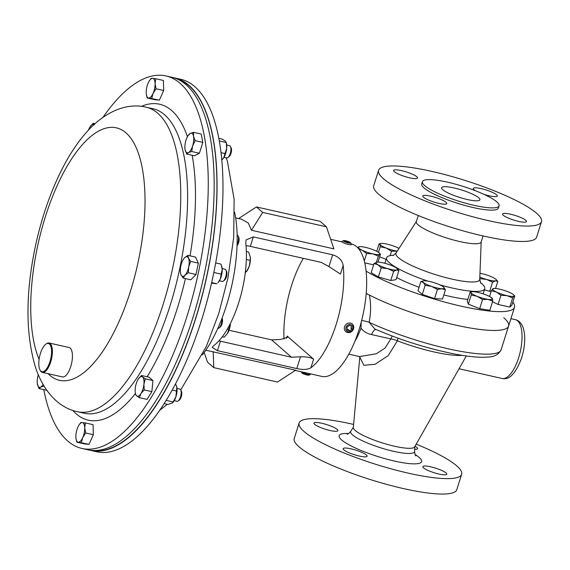 <?xml version="1.0" encoding="UTF-8"?>
<svg xmlns="http://www.w3.org/2000/svg" width="570" height="570" viewBox="0 0 570 570"><rect width="100%" height="100%" fill="white"/><g stroke="black" fill="none" stroke-linecap="round" stroke-linejoin="round"><path stroke-width="0.85" d="M330.066 430.5A12.561 2.408 17.5 0 0 337.917 430.664A12.561 2.408 17.5 0 0 321.808 423.275A12.561 2.408 17.5 0 0 313.956 423.111A12.561 2.408 17.5 0 0 330.066 430.5M414.682 449.274A12.561 2.408 17.5 0 0 417.596 448.654A12.561 2.408 17.5 0 0 415.053 446.182M438.943 474.041A12.561 2.408 17.5 0 0 446.795 474.204A12.561 2.408 17.5 0 0 430.685 466.816A12.561 2.408 17.5 0 0 422.833 466.652A12.561 2.408 17.5 0 0 438.943 474.041M359.264 456.05A12.561 2.408 17.5 0 0 367.108 456.214A12.561 2.408 17.5 0 0 351.006 448.825A12.561 2.408 17.5 0 0 343.154 448.661A12.561 2.408 17.5 0 0 359.264 456.05M299.108 423.033L294.241 438.458A85.215 16.316 17.5 0 0 403.524 488.597A85.215 16.316 17.5 0 0 456.784 489.708L461.643 474.283A85.215 16.316 -162.5 0 1 408.384 473.171A85.215 16.316 -162.5 0 1 299.108 423.033A85.215 16.316 -162.5 0 1 352.367 424.144A85.215 16.316 -162.5 0 1 353.607 424.429M348.797 354.162L359.456 356.571L376.264 353.785L385.028 348.085L390.828 338.915L371.547 334.562C367.059 333.692 363.553 331.541 361.031 328.106L361.159 322.371M466.317 355.958L414.639 446.909A32.176 6.163 17.5 0 1 394.632 446.253A32.176 6.163 17.5 0 1 353.315 427.571L359.812 357.119M397.874 338.153A10.046 2.9 -69.1 0 1 397.383 340.824L388.199 355.637L375.153 364.251L363.874 365.299L359.862 357.198M366.204 293.557L369.431 295.068A85.415 16.359 17.5 0 0 456.078 325.185A85.415 16.359 17.5 0 0 508.582 326.097A85.415 16.359 17.5 0 0 503.745 317.718M369.431 295.068C371.091 304.038 370.977 313.101 369.082 322.25L374.768 328.947C400.646 340.155 427.293 348.512 454.718 354.027C466.289 356.243 475.907 357.333 483.574 357.29C489.053 356.784 496.784 357.988 501.108 349.802L508.582 326.097A85.415 16.359 -162.5 0 1 455.195 324.986A85.415 16.359 -162.5 0 1 366.218 293.379M416.2 444.165A85.215 16.316 -162.5 0 1 461.643 474.283M392.303 336.101A10.046 3.947 102.7 0 0 390.828 338.915A10.046 4.018 -162.5 0 1 397.383 340.824A55.09 10.552 17.5 0 0 433.977 351.932A55.09 10.552 17.5 0 0 462.206 355.345M371.547 334.562A10.046 3.947 102.7 0 1 375.894 329.446M361.665 320.433A10.046 1.275 -167.8 0 1 369.082 322.25A85.415 16.359 17.5 0 0 453.007 349.838A85.415 16.359 17.5 0 0 501.108 349.802M89.262 450.058A190.929 74.955 -77.3 0 0 90.694 450.421L96.608 451.753A190.929 74.955 -77.3 0 0 213.864 272.31A190.929 74.955 -77.3 0 0 180.711 79.273L174.798 77.94A190.929 74.955 -77.3 0 0 173.344 77.648M90.694 450.421A190.929 74.955 -77.3 0 0 207.95 270.971A190.929 74.955 -77.3 0 0 174.798 77.94M103.028 117.299A190.929 74.955 102.7 0 1 165.998 75.953A190.929 74.955 102.7 0 1 199.151 268.983A190.929 74.955 102.7 0 1 81.895 448.433A190.929 74.955 102.7 0 1 43.797 389.673M165.998 75.953L171.912 77.285A190.929 74.955 102.7 0 1 205.065 270.322A190.929 74.955 102.7 0 1 87.808 449.766L81.895 448.433M92.254 450.421A190.629 74.841 -77.3 0 0 158.88 400.888A190.629 74.841 -77.3 0 0 216.422 205.428A190.629 74.841 -77.3 0 0 176.201 78.603M205.791 350.208L295.631 370.215L277.49 382.028L213.771 367.636L207.501 362.149L204.217 352.445M303.347 258.345A67.83 26.626 -77.3 0 0 291.526 285.549A67.83 26.626 -77.3 0 0 284.024 339.072M295.317 370.422L321.786 376.399A67.83 26.626 -77.3 0 0 359.022 329.745A67.83 26.626 -77.3 0 0 351.661 244.067L351.291 243.989M310.914 367.771A67.83 26.626 -77.3 0 0 336.122 324.572A67.83 26.626 -77.3 0 0 343.161 265.478C342.271 260.276 338.765 256.728 332.652 254.819L253.322 236.906L246.041 239.949L245.798 243.497A67.83 26.626 102.7 0 1 238.759 302.592A67.83 26.626 102.7 0 1 213.551 345.783L212.168 347.365L217.455 350.664L296.785 368.576C303.069 369.916 307.772 369.645 310.914 367.771L313.614 359.193L287.187 336.072L287.693 337.269L280.682 339.442L271.655 339.891L229.005 330.258M235.667 217.883L241.466 219.186L248.271 222.977L251.434 230.252L333.892 248.869L326.432 226.817L262.713 212.432L256.436 206.939L320.155 221.324L326.432 226.817M218.909 340.881A10.046 1.924 -162.5 0 1 220.44 341.195L291.477 357.233L271.655 339.891M291.477 357.233L300.504 356.791C306.632 356.678 310.999 357.483 313.614 359.193M343.161 265.478L340.461 274.056L328.933 266.61L321.373 262.421L250.337 246.375A10.046 1.924 17.5 0 0 246.026 245.741M251.434 230.252L262.713 212.432M238.616 218.545L256.436 206.939M213.18 351.597L213.771 367.636M483.766 194.263A12.561 2.408 17.5 0 0 489.409 195.838A12.561 2.408 17.5 0 0 497.261 196.002A12.561 2.408 17.5 0 0 481.151 188.613A12.561 2.408 17.5 0 0 473.3 188.449A12.561 2.408 17.5 0 0 475.751 190.872M401.472 170.622A12.561 2.408 17.5 0 0 393.621 170.459A12.561 2.408 17.5 0 0 409.73 177.847A12.561 2.408 17.5 0 0 417.575 178.011A12.561 2.408 17.5 0 0 401.472 170.622M430.664 196.166A12.561 2.408 17.5 0 0 422.812 196.002A12.561 2.408 17.5 0 0 438.921 203.397A12.561 2.408 17.5 0 0 446.773 203.561A12.561 2.408 17.5 0 0 430.664 196.166M510.349 214.156A12.561 2.408 17.5 0 0 502.498 213.992A12.561 2.408 17.5 0 0 518.607 221.388A12.561 2.408 17.5 0 0 526.459 221.552A12.561 2.408 17.5 0 0 510.349 214.156M454.14 187.965A20.1 3.848 17.5 0 0 441.579 187.701A20.1 3.848 17.5 0 0 467.357 199.529A20.1 3.848 17.5 0 0 479.919 199.785A20.1 3.848 17.5 0 0 454.14 187.965M447.536 182.179A40.192 7.695 -162.5 0 1 499.085 205.834A40.192 7.695 -162.5 0 1 473.962 205.307A40.192 7.695 -162.5 0 1 422.413 181.659A40.192 7.695 -162.5 0 1 447.536 182.179M499.085 205.834L498.372 208.093A40.192 7.695 -162.5 0 1 473.25 207.566A40.192 7.695 -162.5 0 1 421.7 183.918L422.413 181.659M431.96 171.435A85.415 16.359 -162.5 0 1 541.5 221.687A85.415 16.359 -162.5 0 1 488.112 220.576A85.415 16.359 -162.5 0 1 378.573 170.316A85.415 16.359 -162.5 0 1 431.96 171.435M378.573 170.316L373.713 185.742A85.415 16.359 17.5 0 0 483.253 236.001A85.415 16.359 17.5 0 0 536.634 237.113L541.5 221.687M512.843 302.157A85.415 16.359 -162.5 0 1 514.51 307.287A85.415 16.359 -162.5 0 1 461.123 306.168A85.415 16.359 -162.5 0 1 366.118 271.142M480.332 282.499A51.45 9.854 -162.5 0 1 484.735 288.762A51.45 9.854 -162.5 0 1 452.58 288.092A51.45 9.854 -162.5 0 1 439.57 284.751M467.828 299.414A51.45 9.854 -162.5 0 1 449.958 296.4A51.45 9.854 -162.5 0 1 443.823 294.925M483.054 235.952L481.137 242.036A33.965 6.505 -162.5 0 1 459.912 241.594A33.965 6.505 -162.5 0 1 416.349 221.609L418.266 215.524M428.013 281.16A51.45 9.854 -162.5 0 1 386.603 257.818A51.45 9.854 -162.5 0 1 393.799 255.218M419.064 287.252A51.45 9.854 -162.5 0 1 396.692 277.54M202.4 354.868A95.461 37.477 -77.3 0 0 234.612 212.211M376.734 251.334L379.114 243.796L380.796 243.476A11.293 2.166 -162.5 0 1 384.508 243.639A11.293 2.166 17.5 0 1 395.259 246.689A11.293 2.166 -162.5 0 1 399.014 248.435M379.114 243.796L379.969 244.323L380.226 246.732L386.175 248.05L391.533 251.256L397.261 251.156A11.293 2.166 -162.5 0 1 396.927 251.099A11.293 2.166 -162.5 0 1 386.175 248.05A11.293 2.166 -162.5 0 1 379.969 244.323A11.293 2.166 -162.5 0 1 380.796 243.476M378.459 252.332L380.226 246.732M390.158 255.624L391.533 251.256M386.111 259.379L379.663 256.799M381.237 267.829L387.735 268.641L393.649 271.349L396.563 270.009L398.886 270.565L397.133 268.598A11.293 2.166 -162.5 0 1 396.563 270.009A11.293 2.166 -162.5 0 1 387.735 268.641A11.293 2.166 -162.5 0 1 377.946 264.729L381.237 267.829L378.352 276.963L371.184 272.66L374.062 263.518L377.946 264.729A11.293 2.166 17.5 0 1 376.856 262.2L376.848 262.207A11.293 2.166 17.5 0 1 376.984 262.179L374.062 263.518M398.886 270.565L396.007 279.706L390.764 280.49L378.352 276.963M390.764 280.49L393.649 271.349M376.984 262.179A11.293 2.166 -162.5 0 1 385.812 263.554A11.293 2.166 -162.5 0 1 395.601 267.465A11.293 2.166 -162.5 0 1 397.133 268.598M492.744 301.131L492.487 298.716L491.632 298.188L492.487 298.716A11.293 2.166 -162.5 0 1 487.949 299.392L492.744 301.131L489.865 310.265L479.676 308.691L482.555 299.549L487.949 299.392A11.293 2.166 17.5 0 1 477.197 296.343L482.555 299.549M471.248 295.025L477.197 296.343A11.293 2.166 -162.5 0 1 470.991 292.61L471.248 295.025L468.369 304.166L467.257 301.224L470.136 292.089L471.825 291.769A11.293 2.166 -162.5 0 1 475.53 291.933A11.293 2.166 -162.5 0 1 486.281 294.982A11.293 2.166 -162.5 0 1 492.095 298.167A11.293 2.166 -162.5 0 1 492.487 298.716M479.676 308.691L468.369 304.166M470.136 292.089L470.991 292.61A11.293 2.166 -162.5 0 1 471.825 291.769M495.558 288.498L497.795 281.402L496.043 279.435A11.293 2.166 17.5 0 0 494.511 278.31A11.293 2.166 -162.5 0 0 484.721 274.391A11.293 2.166 -162.5 0 0 479.976 273.286M491.269 291.092L489.673 291.327L492.551 282.193L495.473 280.853L497.795 281.402M479.748 279.927L480.139 278.666L486.645 279.485L492.551 282.193M489.673 291.327L484.4 289.831M479.783 278.217L480.139 278.666M496.043 279.435A11.293 2.166 17.5 0 1 495.473 280.853A11.293 2.166 -162.5 0 1 486.645 279.485A11.293 2.166 -162.5 0 1 479.833 277.07M437.432 289.453L441.722 288.719L445.419 289.866L443.574 287.045A11.293 2.166 -162.5 0 1 443.802 287.259A11.293 2.166 -162.5 0 1 441.722 288.719A11.293 2.166 -162.5 0 1 431.59 286.425L437.432 289.453L434.547 298.594L422.27 294.434L425.156 285.292L431.59 286.425A11.293 2.166 17.5 0 1 423.31 282.471L425.156 285.292M445.419 289.866L442.541 299.008L434.547 298.594M422.27 294.434L417.988 290.679L420.867 281.537L423.31 282.471A11.293 2.166 -162.5 0 1 423.524 280.868A11.293 2.166 -162.5 0 1 425.156 280.803A11.293 2.166 -162.5 0 1 435.295 283.091A11.293 2.166 -162.5 0 1 443.574 287.045M423.346 280.903L420.867 281.537M509.765 307.08L498.059 304.437L500.945 295.296L507.093 295.673L512.644 297.939L509.765 307.08L511.903 305.149L514.781 296.008L514.012 296.03L514.781 296.008M512.644 297.939L514.012 296.03A11.293 2.166 17.5 0 1 507.093 295.673A11.293 2.166 -162.5 0 1 496.463 292.068L500.945 295.296M491.383 290.728L496.463 292.068A11.293 2.166 -162.5 0 1 492.744 288.819L491.383 290.728L489.566 296.471M498.059 304.437L492.537 301.794M493.52 288.798L492.744 288.819A11.293 2.166 -162.5 0 1 493.463 288.534A11.293 2.166 -162.5 0 1 499.669 289.175A11.293 2.166 -162.5 0 1 510.3 292.781A11.293 2.166 -162.5 0 1 513.734 294.925A11.293 2.166 -162.5 0 1 514.012 296.03M359.022 249.204L362.157 250.251L366.645 253.486L372.787 253.857L378.345 256.122L379.713 254.213L380.482 254.199L377.981 262.122M364.294 260.939L366.645 253.486M359.214 246.988L358.445 247.002L357.81 247.772M376.392 262.321L378.345 256.122M379.713 254.213A11.293 2.166 -162.5 0 1 372.787 253.857A11.293 2.166 -162.5 0 1 362.157 250.251A11.293 2.166 -162.5 0 1 358.445 247.002A11.293 2.166 17.5 0 1 359.157 246.717A11.293 2.166 17.5 0 1 365.363 247.359A11.293 2.166 -162.5 0 1 375.993 250.964A11.293 2.166 -162.5 0 1 379.435 253.109A11.293 2.166 -162.5 0 1 379.713 254.213L380.482 254.199M373.642 264.851L364.757 262.848M81.382 442.598L82.721 437.603L85.678 432.972L84.731 427.771L85.4 422.926L80.833 422.52L78.945 425.135A10.046 3.947 102.7 0 1 82.308 422.541A10.046 3.947 102.7 0 1 84.731 427.771A10.046 3.947 102.7 0 1 82.721 437.603A10.046 3.947 102.7 0 1 78.29 442.206L89.048 444.329L84.481 443.916L76.815 442.185L78.29 442.206A10.046 3.947 -77.3 0 1 75.967 438.33L76.815 442.185M85.4 422.926L93.074 424.657L93.345 434.703L89.048 444.329M93.345 434.703L85.678 432.972M75.967 438.33A10.046 3.947 -77.3 0 1 75.867 436.983A10.046 3.947 102.7 0 1 77.876 427.151A10.046 3.947 102.7 0 1 78.945 425.135M151.178 78.325L149.29 80.94A10.046 3.947 102.7 0 1 152.653 78.346L151.178 78.325M155.745 78.738L152.653 78.346A10.046 3.947 -77.3 0 1 155.076 83.576L155.745 78.738L163.412 80.47L163.69 90.509L156.023 88.778L155.076 83.576A10.046 3.947 102.7 0 1 153.066 93.409L156.023 88.778M151.727 98.403L153.066 93.409A10.046 3.947 102.7 0 1 148.635 98.019L159.393 100.135L154.826 99.722L147.153 97.99L148.635 98.019A10.046 3.947 102.7 0 1 146.312 94.143A10.046 3.947 102.7 0 1 146.212 92.789A10.046 3.947 102.7 0 1 148.221 82.956A10.046 3.947 102.7 0 1 149.29 80.94M163.69 90.509L159.393 100.135M146.312 94.143L147.153 97.99M219.393 280.796L222.193 281.43A6.277 2.465 -77.3 0 0 223.355 281.074L224.594 280.127A4.952 1.945 -77.3 0 0 224.886 279.856A4.952 1.945 -77.3 0 0 226.732 275.673A4.952 1.945 -77.3 0 0 226.568 271.384L225.855 269.995A6.277 2.465 -77.3 0 0 224.958 269.175L222.165 268.548M223.355 281.074A6.277 2.465 -77.3 0 0 223.725 280.739A6.277 2.465 -77.3 0 0 226.069 275.431A6.277 2.465 -77.3 0 0 225.855 269.995M190.665 261.395L188.463 258.196L187.872 255.36L184.502 257.839L183.39 259.293A10.046 3.947 102.7 0 1 184.502 257.839A10.046 3.947 102.7 0 1 188.463 258.196A10.046 3.947 102.7 0 1 188.698 266.895L190.665 261.395L198.339 263.126L196.016 274.483L188.342 272.752L188.698 266.895A10.046 3.947 -77.3 0 1 184.979 275.232L188.342 272.752M187.872 255.36L195.538 257.091L198.339 263.126M183.227 278.075L184.979 275.232A10.046 3.947 102.7 0 1 181.025 274.875L183.227 278.075L190.893 279.806L196.016 274.483M180.405 272.496L181.025 274.875A10.046 3.947 102.7 0 1 180.405 272.496A10.046 3.947 102.7 0 1 180.783 266.176A10.046 3.947 102.7 0 1 183.39 259.293M222.307 336.763L224.202 337.191L227.423 333.536A10.046 3.947 -77.3 0 0 227.444 333.5A10.046 3.947 -77.3 0 0 230.408 324.095L227.444 333.5M227.366 329.068L229.076 329.453M230.465 323.325L230.408 324.095A10.046 3.947 -77.3 0 0 230.472 323.318M245.492 270.957L246.767 271.27L247.344 270.351A10.046 3.947 102.7 0 0 249.297 265.998L246.774 271.249L245.071 272.702M250.202 260.383L249.297 265.998A10.046 3.947 -77.3 0 0 250.33 257.148A10.046 3.947 -77.3 0 0 250.323 257.12L250.202 260.383L246.354 259.514M246.368 251.562L248.613 252.061L250.33 257.148M40.206 354.148A14.471 5.679 -77.3 0 0 39.943 369.809A14.471 5.679 -77.3 0 0 50.167 361.01A14.471 5.679 -77.3 0 0 51.058 347.03A14.471 5.679 -77.3 0 0 45.707 344.28A14.471 5.679 -77.3 0 0 40.206 354.148M45.707 344.28L46.27 343.845A15.077 5.921 102.7 0 1 49.049 342.998A15.077 5.921 102.7 0 1 50.915 361.273A15.077 5.921 102.7 0 1 42.408 372.402A15.077 5.921 102.7 0 1 40.263 370.436L39.943 369.809M49.049 342.998L69.098 347.522A15.077 5.921 102.7 0 1 70.965 365.798A15.077 5.921 102.7 0 1 62.458 376.927L42.408 372.402M237.049 245.72A4.952 1.945 -77.3 0 0 239.008 238.132A4.952 1.945 -77.3 0 0 238.73 237.248L238.018 235.859A6.277 2.465 -77.3 0 0 237.134 235.04M237.084 244.801A6.277 2.465 -77.3 0 0 238.374 236.978A6.277 2.465 -77.3 0 0 238.018 235.859M174.235 400.653L177.035 401.287A6.277 2.465 -77.3 0 0 178.196 400.931L179.436 399.983A4.952 1.945 -77.3 0 0 181.509 395.858A4.952 1.945 -77.3 0 0 181.41 391.248L180.697 389.851A6.277 2.465 -77.3 0 0 180.27 389.281A6.277 2.465 -77.3 0 0 179.799 389.032L176.999 388.405M178.196 400.931A6.277 2.465 -77.3 0 0 180.825 395.708A6.277 2.465 -77.3 0 0 180.697 389.851M144.203 389.916L143.925 384.194L145.264 378.836L142.55 376.984L141.446 375.502L138.204 379.185A10.046 3.947 102.7 0 1 138.225 379.15L138.204 379.185A10.046 3.947 102.7 0 0 135.24 388.59A10.046 3.947 102.7 0 0 135.247 392.352L135.517 394.312L136.615 395.801L139.329 397.653L140.961 393.599L144.203 389.916L151.869 391.647L146.996 399.385L139.329 397.653M141.446 375.502L149.119 377.233L152.931 380.568L151.869 391.647M152.931 380.568L145.264 378.836M138.225 379.15L138.225 379.15A10.046 3.947 102.7 0 1 142.55 376.984A10.046 3.947 102.7 0 1 143.925 384.194A10.046 3.947 102.7 0 1 140.961 393.599A10.046 3.947 -77.3 0 1 136.615 395.801A10.046 3.947 102.7 0 1 135.247 392.352M223.974 157.277L226.774 157.904A6.277 2.465 -77.3 0 0 227.936 157.555L229.176 156.6A4.952 1.945 -77.3 0 0 230.978 153.472A4.952 1.945 -77.3 0 0 231.149 147.865L230.437 146.476A6.277 2.465 -77.3 0 0 229.546 145.656L226.746 145.022M227.936 157.555A6.277 2.465 -77.3 0 0 230.223 153.587A6.277 2.465 -77.3 0 0 230.437 146.476M193.558 132.333L190.245 133.423L187.972 135.774A10.046 3.947 102.7 0 1 190.245 133.423A10.046 3.947 102.7 0 1 193.543 136.308L193.558 132.333L201.224 134.064L202.813 142.386L195.147 140.655L193.543 136.308A10.046 3.947 -77.3 0 1 192.632 145.906L195.147 140.655M191.719 151.513L192.632 145.906A10.046 3.947 102.7 0 1 188.406 152.603L191.719 151.513L199.393 153.245L194.377 155.788L186.704 154.057L188.406 152.603A10.046 3.947 102.7 0 1 185.108 149.71L186.704 154.057M202.813 142.386L199.393 153.245M185.001 149.048L185.108 149.71A10.046 3.947 102.7 0 1 184.986 148.97A10.046 3.947 102.7 0 1 186.019 140.12A10.046 3.947 102.7 0 1 187.972 135.774M95.026 123.676L93.231 123.27L90.01 126.925A10.046 3.947 -77.3 0 0 89.989 126.96A10.046 3.947 102.7 0 0 88.457 130.117M94.328 124.759L93.231 123.27M94.057 124.559A10.046 3.947 -77.3 0 0 90.01 126.925L90.01 126.925M46.761 390.279L39.002 388.59L40.705 387.137L44.018 386.047M37.299 383.582L39.002 388.59M38.283 374.768A10.046 3.947 -77.3 0 0 37.285 383.503A10.046 3.947 -77.3 0 0 37.399 384.244A10.046 3.947 102.7 0 0 40.705 387.137A10.046 3.947 102.7 0 0 43.106 384.579M217.783 328.427A6.277 2.465 -77.3 0 0 218.937 328.071L220.17 327.116A4.952 1.945 -77.3 0 0 221.979 323.988A4.952 1.945 -77.3 0 0 222.143 318.381L222.043 318.174M218.937 328.071A6.277 2.465 -77.3 0 0 221.224 324.102A6.277 2.465 -77.3 0 0 221.873 318.609M215.688 262.927L220.939 264.11L221.687 266.133A10.046 3.947 102.7 0 1 222.207 269.389A10.046 3.947 102.7 0 1 220.198 279.222A10.046 3.947 102.7 0 1 217.925 282.777L220.198 279.222L221.217 274.149L213.828 272.481M211.513 283.176L216.921 283.782L211.648 282.592M221.331 265.136L222.207 269.389L221.217 274.149M176.501 385.911A10.046 3.947 102.7 0 1 176.529 385.99A10.046 3.947 102.7 0 1 176.835 387.151A10.046 3.947 102.7 0 1 175.916 396.741A10.046 3.947 102.7 0 1 172.767 402.634A10.046 3.947 102.7 0 1 172.632 402.762M164.124 403.567L168.065 404.458L172.553 402.847L173.081 401.921L166.134 400.354M172.14 390.072L176.501 391.056L175.916 396.741L173.081 401.921M176.501 391.056L176.835 387.151L175.532 383.788M221.837 159.913L223.732 157.676L226.703 148.271L226.269 142.607A10.046 3.947 102.7 0 1 226.703 148.271A10.046 3.947 102.7 0 1 223.732 157.676A10.046 3.947 102.7 0 1 222.507 159.251A10.046 3.947 102.7 0 1 222.393 159.365M221.075 152.66L225.043 153.551M219.35 140.954L226.105 142.479L225.321 141.061L222.286 139.144L218.873 138.368M310.714 373.899L310.607 374.248A5.023 0.962 -162.5 0 1 310.458 374.397A5.023 0.962 -162.5 0 1 307.886 374.269A5.023 0.962 -162.5 0 1 301.402 371.797M310.458 374.397L309.011 375.11A3.84 0.734 -162.5 0 1 307.045 375.017A3.84 0.734 -162.5 0 1 301.829 372.851L301.238 371.761M350.949 323.219A5.023 4.517 131.2 0 0 345.107 325.548A5.023 4.517 131.2 0 0 345.733 331.583A5.023 4.517 131.2 0 0 347.137 332.388A5.023 4.517 131.2 0 0 352.98 330.059A5.023 4.517 131.2 0 0 352.353 324.024A5.023 4.517 131.2 0 0 350.949 323.219M350.885 324.644A3.84 3.456 131.2 0 0 346.111 327.03A3.84 3.456 131.2 0 0 347.978 331.647A3.84 3.456 131.2 0 0 352.752 329.261A3.84 3.456 131.2 0 0 350.885 324.644M346.923 327.301L347.223 330.016L349.738 330.857L351.939 328.99L351.64 326.275L349.132 325.427L346.923 327.301M350.643 327.857L351.939 328.99M348.085 329.41L349.738 330.857M343.518 240.633L342.071 241.352A5.023 0.962 17.5 0 0 341.922 241.502A5.023 0.962 17.5 0 0 347.935 244.352A5.023 0.962 17.5 0 0 351.505 244.523A5.023 0.962 17.5 0 0 351.469 244.316L350.7 242.898A3.84 0.734 17.5 0 0 346.14 240.875A3.84 0.734 17.5 0 0 343.518 240.633A3.84 0.734 17.5 0 0 347.992 242.927A3.84 0.734 17.5 0 0 350.7 242.898M344.387 241.238L349.018 242.906L349.745 242.564L347.8 241.559L345.121 240.896L344.387 241.238M344.921 241.516L345.121 240.896M347.493 242.528L347.8 241.559M361.031 328.106A40.192 15.782 102.7 0 1 354.903 341.223M515.373 319.663C519.006 320.447 521.685 323.375 523.403 328.455C525.618 336.849 525.034 346.631 521.657 357.803C515.814 373.435 509.295 380.325 502.092 378.473A30.146 11.835 -77.3 0 0 518.643 357.739A30.146 11.835 -77.3 0 0 515.373 319.663L510.927 318.659M353.343 427.279L350.75 431.305A33.523 6.42 17.5 0 0 393.592 451.326A33.523 6.42 17.5 0 0 414.597 451.433C414.825 453.984 415.238 455.473 415.851 455.9M348.633 433.514A43.227 8.279 17.5 0 0 346.617 443.432A43.227 8.279 17.5 0 0 394.582 461.094A43.227 8.279 17.5 0 0 415.067 454.461M153.059 108.756A156.08 61.275 102.7 0 1 180.163 266.553A156.08 61.275 102.7 0 1 84.31 413.25L77.456 411.704A156.08 61.275 102.7 0 0 173.309 265.007A156.08 61.275 102.7 0 0 146.205 107.21L153.059 108.756M141.367 106.383A161.944 63.576 102.7 0 1 187.43 136.707M192.161 155.289A161.944 63.576 102.7 0 1 190.024 255.852M39.095 359.378A129.39 50.794 102.7 0 1 36.922 249.446A129.39 50.794 102.7 0 1 113.765 127.424A129.39 50.794 102.7 0 1 138.852 258.652A129.39 50.794 102.7 0 1 48.137 373.692M185.421 278.566A161.944 63.576 102.7 0 1 147.117 376.777M135.404 393.585A161.944 63.576 102.7 0 1 72.732 410.372M287.187 336.072L286.475 338.345M253.322 236.906L250.337 246.375M332.652 254.819L328.933 266.61M300.504 356.791L296.785 368.576M220.44 341.195L217.455 350.664M481.187 241.872L479.741 279.307A43.904 8.408 -162.5 0 1 452.231 279.172A43.904 8.408 -162.5 0 1 396.114 252.938L393.079 255.56M452.701 227.793A33.965 6.505 -162.5 0 1 447.813 226.247M502.092 378.473L459.242 368.797M347.166 434.24C348.035 434.141 349.232 433.157 350.75 431.305M414.782 446.652L414.597 451.433M359.143 356.478L359.983 357.447M226.197 157.776L227.444 161.467L234.106 199.13L233.714 237.398L227.893 278.196L218.745 313.557L206.354 346.403L180.74 389.944M167.295 404.287L159.579 410.407M146.205 107.21C127.595 102.529 106.013 111.079 88.243 130.352C64.211 156.059 44.66 201.124 34.713 249.51C25.586 294.761 25.735 333.671 35.162 366.239C42.964 391.098 58.746 407.956 77.456 411.704M330.664 239.329L341.815 241.844M514.51 307.287L508.582 326.097M484.735 288.762L483.139 293.842M479.741 279.307L480.731 283.197M416.399 221.445L396.114 252.938M386.603 257.818L384.871 263.29M423.524 280.868L423.004 280.96M513.734 294.925L514.703 295.908M379.435 253.109L380.397 254.092"/></g></svg>
